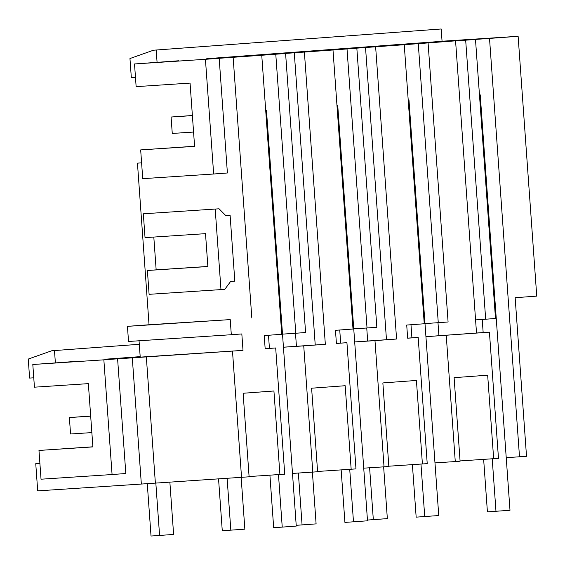 <?xml version="1.0" encoding="UTF-8"?>
<svg xmlns="http://www.w3.org/2000/svg" width="565" height="565" viewBox="0 0 565 565"><rect width="100%" height="100%" fill="white"/><g stroke="black" fill="none" stroke-linecap="round" stroke-linejoin="round"><path stroke-width="0.85" d="M32.805 364.496L103.854 359.834L112.075 474.536L41.033 479.205L38.971 450.446L92.886 446.901L88.352 383.635L34.437 387.18L32.805 364.496L55.377 362.907L54.487 350.561L51.669 350.787L28.25 359.072L29.613 378.084L33.766 377.816M35.75 463.681L39.896 463.413L35.75 463.681L37.7 490.872L141.342 484.057L132.295 357.85L117.598 358.817L125.818 473.519L112.075 474.536M519.503 456.817L489.516 38.42L518.126 36.301L536.75 296.116L515.153 297.713L526.516 456.301L506.233 457.692M460.072 460.934L498.471 458.37L489.424 332.163L425.932 336.691M446.23 335.356L455.27 461.563L460.094 461.209L454.105 377.667L487.666 375.188L493.655 458.731M455.27 461.563L434.979 462.897M388.826 466.203L427.225 463.639L418.178 337.425L407.655 338.209L406.715 325.052L424.244 323.759L404.243 44.72L346.733 48.887L356.84 48.223L347.023 48.95L367.024 327.983L353.747 328.858M354.686 341.931L396.581 339.021L374.983 340.624L384.031 466.831L388.847 466.471L382.858 382.936L399.639 381.693L416.419 380.457L422.408 463.992M384.031 466.831L363.733 468.166M317.579 471.464L355.978 468.901L346.931 342.694L336.408 343.471L335.469 330.32L352.998 329.021L332.997 49.988L275.487 54.155L285.593 53.491L275.777 54.219L295.778 333.251L282.5 334.127M283.439 347.2L325.334 344.29L303.737 345.886L312.784 472.1L317.601 471.74L311.612 388.204L345.173 385.718L351.162 469.261M312.784 472.1L292.486 473.428M249.087 476.549L284.732 474.169L275.685 347.962L265.162 348.739L264.222 335.582L281.751 334.289L261.75 55.257L219.178 58.287L227.398 172.989L213.655 174.006L205.434 59.304L134.512 63.958L178.66 60.773M141.342 484.057L249.109 476.804L243.12 393.261L273.926 390.987L279.915 474.522M346.931 342.694L336.408 343.386M374.983 340.624L354.686 341.952M418.178 337.425L407.648 338.117M489.424 332.163L476.507 333.011M140.184 356.635L105.041 359.234M55.377 362.907L76.953 361.31M103.854 359.834L117.598 358.817M132.295 357.85L243.007 350.378L140.219 357.129L139.047 340.78M275.685 347.962L265.162 348.654M303.737 345.886L283.439 347.221M425.932 336.662L476.514 333.032L455.567 40.842L465.673 40.179L485.674 319.218L475.568 319.882M54.487 350.561L139.301 344.297M489.516 38.42L467.679 39.967M404.243 44.72L455.567 40.842M437.988 322.735L438.927 335.815M127.443 326.351L128.523 341.472L231.311 334.72L230.223 319.599L127.443 326.351L149.04 324.755L137.45 163.144L141.603 162.854L137.45 163.144M465.673 40.179L475.49 39.458L495.491 318.49L485.674 319.218M475.49 39.458L467.672 39.854M441.18 28.977L153.454 50.221L441.18 28.977L442.063 41.301L206.748 58.696M205.434 59.304L219.178 58.287M261.75 55.257L275.777 54.219M332.997 49.988L347.023 48.95M518.126 36.301L442.056 41.231M420.48 42.898L392.4 44.974M349.241 48.159L321.153 50.236M277.994 53.428L249.907 55.504M156.194 50.038L157.077 62.369M135.466 77.278L131.32 77.546L129.957 58.534L153.454 50.221M220.972 289.605L149.104 294.323L147.394 270.494L207.864 266.525L205.512 233.656L145.036 237.632L143.326 213.803L219.058 208.796L225.901 215.724L230.11 215.413L234.821 281.144L230.612 281.455L224.835 289.322L220.972 289.605L215.201 209.078M143.326 213.803L219.058 208.796M153.807 237.053L156.159 269.851L147.394 270.494M156.159 269.851L207.864 266.454M225.866 215.689L230.11 215.413M231.311 334.72L241.827 333.943L243.007 350.378M149.04 324.755L230.223 319.599M285.593 53.491L305.594 332.524L295.778 333.251M155.368 483.026L146.321 356.812M241.538 477.361L232.49 351.155M251.828 318.003L233.14 57.369M295.495 333.272L296.434 346.345M194.586 146.25L140.671 149.909L194.593 146.363L190.059 83.097L136.137 86.643L134.512 63.958M213.655 174.006L142.733 178.667L140.671 149.909M92.879 446.795L38.971 450.446M325.334 344.29L304.387 52.1M315.228 344.954L294.28 52.764M396.581 339.021L375.633 46.838M428.086 42.961L448.087 321.994L424.993 323.59M418.27 43.689L438.27 322.721M386.474 339.692L365.527 47.502M366.742 328.004L367.681 341.076M356.84 48.223L376.841 327.262L367.024 327.983M480.222 94.835L479.466 94.892L480.222 94.835L509.997 510.273L487.411 511.876L483.647 459.387M482.22 319.444L483.16 332.573M492.214 458.822L495.978 511.311M367.455 520.047L387.35 518.628L383.642 466.852M373.324 519.666L369.609 467.778M408.975 100.104L408.22 100.16L408.975 100.104L438.751 515.541L416.165 517.144L412.401 464.649M410.981 324.734L411.913 337.842M420.967 464.091L424.732 516.58M296.208 525.316L316.103 523.889L312.396 472.121M302.077 524.927L298.362 473.046M337.729 105.365L336.973 105.422L337.729 105.365L367.504 520.81L344.918 522.406L341.154 469.918M339.735 330.002L340.674 343.103M349.721 469.353L353.485 521.848M218.549 478.873L222.271 530.761L244.857 529.158L241.149 477.39M230.831 530.196L227.116 478.308M193.569 132.048L172.261 133.453L171.082 117.019L192.382 115.5M278.474 474.621L282.239 527.11L296.265 526.072L266.482 110.634L265.727 110.691M266.482 110.634L265.727 110.684M192.39 115.62L171.082 117.019M282.239 527.11L273.672 527.675L269.908 475.186M268.488 335.271L269.427 348.372M91.862 432.592L70.554 433.991L69.382 417.556L90.675 416.038M90.683 416.158L69.382 417.556M147.267 483.619L151.025 536.023L159.584 535.458L173.61 534.426L169.86 482.072M159.584 535.458L155.827 482.99"/></g></svg>
